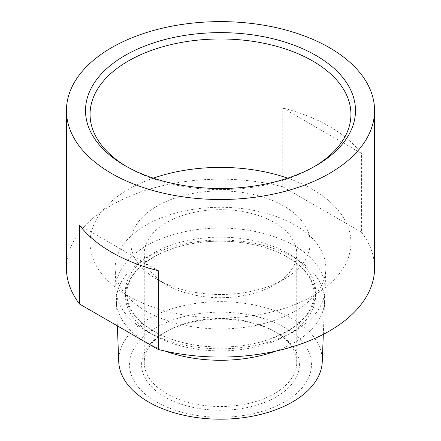 <?xml version="1.0" encoding="UTF-8"?>
<svg xmlns="http://www.w3.org/2000/svg" width="441" height="441" viewBox="0 0 441 441"><rect width="100%" height="100%" fill="white"/><g stroke="black" fill="none" stroke-linecap="round" stroke-linejoin="round"><path stroke-width="0.33" stroke-dasharray="2.21 1.65" d="M276.303 332.464L274.418 331.378A76.249 44.023 0 0 0 166.582 331.378A76.249 44.023 0 0 0 144.251 362.508A76.249 44.023 0 0 0 166.582 393.637A76.249 44.023 0 0 0 249.678 403.179A76.249 44.023 0 0 0 296.749 362.508A76.249 44.023 0 0 0 274.418 331.378L276.298 332.464A78.911 45.561 0 0 0 164.697 332.464A78.911 45.561 0 0 0 164.702 396.894A78.911 45.561 0 0 0 276.298 396.9A78.911 45.561 0 0 0 276.303 332.464A78.911 45.561 0 0 0 276.298 332.464M156.191 401.812A90.945 52.507 0 0 0 284.809 401.812A90.945 52.507 0 0 0 284.809 327.553A90.945 52.507 0 0 0 156.191 327.553A90.945 52.507 0 0 0 156.191 401.812M322.261 361.73A101.783 58.763 0 0 0 292.471 318.871A101.783 58.763 0 0 0 180.507 306.385A101.783 58.763 0 0 0 118.739 361.73M126.683 166.604A130.437 75.306 0 0 0 128.265 167.53L125.046 165.673L128.265 167.53A130.437 75.306 0 0 0 128.27 167.536A130.437 75.306 0 0 0 312.735 167.53A130.437 75.306 0 0 0 314.317 166.604M146.566 331.13A104.556 60.362 0 0 0 259.435 344.471A104.556 60.362 0 0 0 325.028 289.787A104.556 60.362 0 0 0 294.434 245.764A104.556 60.362 0 0 0 179.415 232.936A104.556 60.362 0 0 0 115.972 289.787A104.556 60.362 0 0 0 146.566 331.13M146.015 311.12A105.338 60.814 0 0 0 259.727 324.559A105.338 60.814 0 0 0 325.811 269.468A105.338 60.814 0 0 0 294.985 225.114A105.338 60.814 0 0 0 179.112 212.193A105.338 60.814 0 0 0 115.189 269.468A105.338 60.814 0 0 0 146.015 311.12M361.422 153.407A154.058 88.944 0 0 0 329.433 126.451A154.058 88.944 0 0 0 282.742 107.979L361.422 153.407L361.422 232.181A154.058 88.944 0 0 1 374.558 268.117M275.553 351.19A104.104 60.103 0 0 0 324.576 301.512A104.104 60.103 0 0 0 294.114 257.676A104.104 60.103 0 0 0 179.597 244.904A104.104 60.103 0 0 0 116.424 301.512A104.104 60.103 0 0 0 146.886 342.674A104.104 60.103 0 0 0 165.447 351.19M166.582 284.814L157.073 279.324A89.694 51.784 180 0 1 157.079 206.09A89.694 51.784 180 0 1 283.927 206.09A89.694 51.784 180 0 1 283.927 279.324A89.694 51.784 180 0 1 157.073 279.324L166.582 284.814A76.249 44.023 0 0 0 274.418 284.814A76.249 44.023 0 0 0 296.749 253.685A76.249 44.023 0 0 0 274.418 222.556A76.249 44.023 0 0 0 191.322 213.014A76.249 44.023 0 0 0 144.251 253.685A76.249 44.023 0 0 0 166.582 284.814M153.308 178.158A130.437 75.306 0 0 0 90.063 242.704A130.437 75.306 0 0 0 128.27 295.955A130.437 75.306 0 0 0 270.416 312.278A130.437 75.306 0 0 0 350.937 242.704A130.437 75.306 0 0 0 312.73 189.459A130.437 75.306 0 0 0 287.692 178.158M66.442 268.117A154.058 88.944 0 0 1 282.742 186.758L282.742 107.979M282.742 186.758L361.422 232.181M158.258 270.702L79.578 225.279M153.192 330.987A95.184 54.954 0 0 0 287.808 330.987A95.184 54.954 0 0 0 287.808 253.266A95.184 54.954 0 0 0 153.192 253.266A95.184 54.954 0 0 0 153.192 330.987M153.297 334.818A95.036 54.871 0 0 0 287.703 334.818A95.036 54.871 0 0 0 287.703 257.224A95.036 54.871 0 0 0 153.297 257.224A95.036 54.871 0 0 0 153.297 334.818M314.163 294.108C313.325 313.485 297.895 328.688 267.869 339.719C232.186 352.122 182.464 348.318 153.711 331.114C135.988 320.431 127.025 308.099 126.837 294.108C126.159 273.789 150.238 252.732 185.727 244.981C219.827 236.916 261.778 241.977 287.289 257.097C305.012 267.781 313.975 280.118 314.163 294.108M166.582 331.378L164.697 332.464M325.028 289.787L325.811 269.468M90.063 242.704L90.063 114.285M323.314 334.355L324.576 301.512M144.251 362.508L144.251 253.685M296.749 362.508L296.749 253.685M117.361 325.866L116.424 301.512M350.937 242.704L350.937 114.285M274.418 284.814L283.927 279.324M115.972 289.787L115.189 269.468M312.735 167.53L315.954 165.673"/><path stroke-width="0.66" d="M117.361 325.866L118.739 361.73A101.783 58.763 0 0 0 148.529 401.977A101.783 58.763 0 0 0 258.404 414.959A101.783 58.763 0 0 0 322.261 361.73L323.314 334.355M315.954 55.456A134.99 77.936 0 0 0 125.051 55.456A134.99 77.936 0 0 0 125.046 165.673L125.046 165.673A134.99 77.936 0 0 0 315.954 165.673A134.99 77.936 0 0 0 315.954 55.456M314.317 166.604A130.437 75.306 0 0 0 350.937 114.285A130.437 75.306 0 0 0 312.73 61.034A130.437 75.306 0 0 0 170.584 44.712A130.437 75.306 0 0 0 90.063 114.285A130.437 75.306 0 0 0 126.683 166.604M111.567 173.456A154.058 88.944 0 0 0 279.456 192.739A154.058 88.944 0 0 0 374.558 110.564A154.058 88.944 0 0 0 329.433 47.672A154.058 88.944 0 0 0 161.544 28.395A154.058 88.944 0 0 0 66.442 110.564A154.058 88.944 0 0 0 111.567 173.456M66.442 110.564L66.442 268.117A154.058 88.944 0 0 0 79.578 304.053L79.578 225.279A154.058 88.944 0 0 0 111.567 252.235A154.058 88.944 0 0 0 158.258 270.702L158.258 349.476A154.058 88.944 0 0 0 374.558 268.117L374.558 110.564M165.447 351.19A104.104 60.103 0 0 0 275.553 351.19M287.692 178.158A130.437 75.306 0 0 0 153.308 178.158M158.258 349.476L79.578 304.053"/></g></svg>
